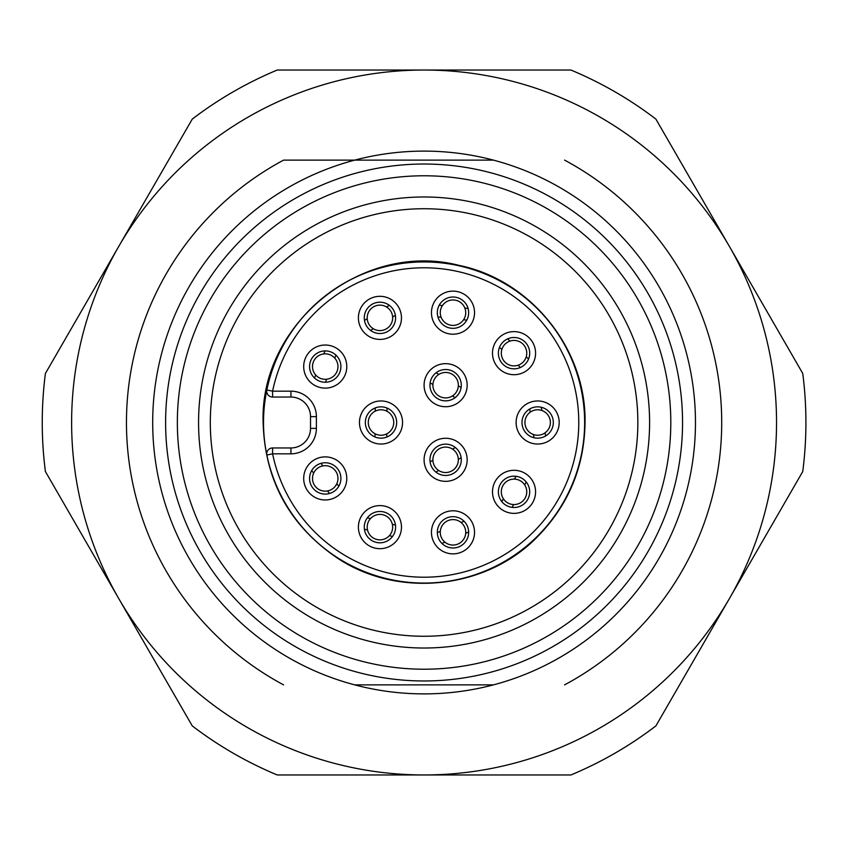 <?xml version="1.0" encoding="UTF-8"?>
<svg xmlns="http://www.w3.org/2000/svg" width="845" height="845" viewBox="0 0 845 845"><rect width="100%" height="100%" fill="white"/><g stroke="black" fill="none" stroke-linecap="round" stroke-linejoin="round"><path stroke-width="1.27" d="M210.31 422.5A213.764 213.764 0 0 1 424.084 208.736A213.764 213.764 0 0 1 637.848 422.5A213.764 213.764 0 0 1 424.084 636.264A213.764 213.764 0 0 1 210.31 422.5M649.594 422.5A225.52 225.52 0 0 1 424.084 648.02A225.52 225.52 0 0 1 198.564 422.5A225.52 225.52 0 0 1 424.084 196.98A225.52 225.52 0 0 1 649.594 422.5M670.803 422.5A246.719 246.719 0 0 0 424.084 175.781A246.719 246.719 0 0 0 177.355 422.5A246.719 246.719 0 0 0 424.084 669.219A246.719 246.719 0 0 0 670.803 422.5M682.549 422.5A258.475 258.475 0 0 0 424.084 164.025A258.475 258.475 0 0 0 165.609 422.5A258.475 258.475 0 0 0 424.084 680.975A258.475 258.475 0 0 0 682.549 422.5M493.417 684.883A271.393 271.393 0 0 0 493.417 160.117L354.742 160.117A271.393 271.393 0 0 0 354.742 684.883L493.417 684.883A271.393 271.393 0 0 1 354.742 684.883M564.576 160.117A297.63 297.63 0 0 1 564.576 684.883M354.742 160.117L283.593 160.117L354.742 160.117A271.393 271.393 0 0 1 493.417 160.117M283.593 160.117A297.63 297.63 0 0 0 283.593 684.883M424.084 70.04A352.46 352.46 0 0 0 118.839 598.725A352.46 352.46 0 0 0 729.319 598.725A352.46 352.46 0 0 0 424.084 70.04L570.935 70.04A381.834 381.834 0 0 1 655.889 119.092L802.75 373.458A381.834 381.834 0 0 1 802.75 471.542L655.889 725.908A381.834 381.834 0 0 1 570.935 774.96L277.223 774.96A381.834 381.834 0 0 1 192.269 725.908L45.408 471.542A381.834 381.834 0 0 1 45.408 373.458L192.269 119.092A381.834 381.834 0 0 1 277.223 70.04L424.084 70.04M263.513 422.5A160.561 160.561 0 0 0 440.425 582.226A160.561 160.561 0 0 0 440.425 262.774A160.561 160.561 0 0 0 263.513 422.5M266.84 389.978A5.873 5.873 0 0 0 272.597 397.044L290.933 397.044A19.583 19.583 0 0 1 310.516 416.627L310.516 428.373A19.583 19.583 0 0 1 290.933 447.956L272.597 447.956A5.873 5.873 0 0 0 266.84 455.022A160.561 160.561 0 0 0 584.645 422.5A160.561 160.561 0 0 0 266.84 389.978L272.597 391.172A154.688 154.688 0 0 1 578.772 422.5A154.688 154.688 0 0 1 272.597 453.828L266.84 455.022A5.873 5.873 0 0 1 272.597 447.956L272.597 453.828L290.933 453.828L290.933 447.956A19.583 19.583 0 0 0 310.516 428.373L316.389 428.373A25.456 25.456 0 0 1 290.933 453.828M424.084 385.193A21.537 21.537 0 0 1 445.621 363.656A21.537 21.537 0 0 1 467.158 385.193A21.537 21.537 0 0 1 445.621 406.73A21.537 21.537 0 0 1 424.084 385.193M424.084 459.807A21.537 21.537 0 0 1 445.621 438.27A21.537 21.537 0 0 1 467.158 459.807A21.537 21.537 0 0 1 445.621 481.344A21.537 21.537 0 0 1 424.084 459.807M303.693 366.572A21.537 21.537 0 0 1 325.23 345.035A21.537 21.537 0 0 1 346.777 366.572A21.537 21.537 0 0 1 325.23 388.119A21.537 21.537 0 0 1 303.693 366.572M358.396 317.857A21.537 21.537 0 0 1 379.933 296.32A21.537 21.537 0 0 1 401.47 317.857A21.537 21.537 0 0 1 379.933 339.405A21.537 21.537 0 0 1 358.396 317.857M431.457 312.671A21.537 21.537 0 0 1 452.994 291.134A21.537 21.537 0 0 1 474.531 312.671A21.537 21.537 0 0 1 452.994 334.208A21.537 21.537 0 0 1 431.457 312.671M492.498 353.168A21.537 21.537 0 0 1 514.035 331.631A21.537 21.537 0 0 1 535.572 353.168A21.537 21.537 0 0 1 514.035 374.705A21.537 21.537 0 0 1 492.498 353.168M516.115 422.5A21.537 21.537 0 0 1 537.652 400.963A21.537 21.537 0 0 1 559.189 422.5A21.537 21.537 0 0 1 537.652 444.037A21.537 21.537 0 0 1 516.115 422.5M492.498 491.832A21.537 21.537 0 0 1 514.035 470.295A21.537 21.537 0 0 1 535.572 491.832A21.537 21.537 0 0 1 514.035 513.369A21.537 21.537 0 0 1 492.498 491.832M431.457 532.329A21.537 21.537 0 0 1 452.994 510.792A21.537 21.537 0 0 1 474.531 532.329A21.537 21.537 0 0 1 452.994 553.866A21.537 21.537 0 0 1 431.457 532.329M358.396 527.143A21.537 21.537 0 0 1 379.933 505.595A21.537 21.537 0 0 1 401.47 527.143A21.537 21.537 0 0 1 379.933 548.68A21.537 21.537 0 0 1 358.396 527.143M303.693 478.428A21.537 21.537 0 0 1 325.23 456.881A21.537 21.537 0 0 1 346.777 478.428A21.537 21.537 0 0 1 325.23 499.965A21.537 21.537 0 0 1 303.693 478.428M359.463 422.5A21.537 21.537 0 0 1 381 400.963A21.537 21.537 0 0 1 402.547 422.5A21.537 21.537 0 0 1 381 444.037A21.537 21.537 0 0 1 359.463 422.5M429.957 385.193A15.664 15.664 0 0 1 445.621 369.529A15.664 15.664 0 0 1 461.286 385.193A15.664 15.664 0 0 1 445.621 400.857A15.664 15.664 0 0 1 429.957 385.193M455.159 397.625L452.371 395.978A12.728 12.728 0 0 1 432.915 384.528A12.728 12.728 0 0 1 452.075 374.219A12.728 12.728 0 0 1 452.371 395.978M432.915 384.528L430.126 382.891M436.083 372.761L438.872 374.409M458.328 385.859L461.116 387.496M429.957 459.807A15.664 15.664 0 0 1 445.621 444.143A15.664 15.664 0 0 1 461.286 459.807A15.664 15.664 0 0 1 445.621 475.471A15.664 15.664 0 0 1 429.957 459.807M430.094 461.856L432.904 460.261A12.728 12.728 0 0 1 452.55 449.128A12.728 12.728 0 0 1 451.895 470.876A12.728 12.728 0 0 1 432.904 460.261M452.55 449.128L455.36 447.544M461.148 457.758L458.339 459.353M438.692 470.485L435.883 472.08M309.566 366.572A15.664 15.664 0 0 1 325.23 350.907A15.664 15.664 0 0 1 340.905 366.572A15.664 15.664 0 0 1 325.23 382.236A15.664 15.664 0 0 1 309.566 366.572M335.94 355.143L334.778 358.153A12.728 12.728 0 0 1 326.645 379.225A12.728 12.728 0 0 1 313.358 361.987A12.728 12.728 0 0 1 334.778 358.153M326.645 379.225L325.483 382.236M314.53 378.011L315.692 374.99M323.825 353.928L324.987 350.907M364.269 317.857A15.664 15.664 0 0 1 379.933 302.193A15.664 15.664 0 0 1 395.597 317.857A15.664 15.664 0 0 1 379.933 333.521A15.664 15.664 0 0 1 364.269 317.857M395.397 315.343L392.629 317.023A12.728 12.728 0 0 1 373.332 328.747A12.728 12.728 0 0 1 373.332 306.978A12.728 12.728 0 0 1 392.629 317.023M373.332 328.747L370.575 330.416M364.47 320.382L367.237 318.702M386.535 306.978L389.302 305.298M437.33 312.671A15.664 15.664 0 0 1 452.994 297.007A15.664 15.664 0 0 1 468.658 312.671A15.664 15.664 0 0 1 452.994 328.335A15.664 15.664 0 0 1 437.33 312.671M466.778 320.118L463.567 319.759A12.728 12.728 0 0 1 441.122 317.255A12.728 12.728 0 0 1 454.409 300.028A12.728 12.728 0 0 1 463.567 319.759M441.122 317.255L437.911 316.907M439.21 305.225L442.421 305.584M464.866 308.087L468.077 308.446M498.37 353.168A15.664 15.664 0 0 1 514.035 337.504A15.664 15.664 0 0 1 529.699 353.168A15.664 15.664 0 0 1 514.035 368.832A15.664 15.664 0 0 1 498.37 353.168M520.404 367.48L518.08 365.23A12.728 12.728 0 0 1 501.824 349.555A12.728 12.728 0 0 1 522.875 344.01A12.728 12.728 0 0 1 518.08 365.23M501.824 349.555L499.501 347.306M507.665 338.856L509.989 341.095M526.234 356.78L528.558 359.019M521.988 422.5A15.664 15.664 0 0 1 537.652 406.836A15.664 15.664 0 0 1 553.317 422.5A15.664 15.664 0 0 1 537.652 438.164A15.664 15.664 0 0 1 521.988 422.5M533.955 437.721L533.491 434.531A12.728 12.728 0 0 1 530.195 412.191A12.728 12.728 0 0 1 550.243 420.641A12.728 12.728 0 0 1 533.491 434.531M530.195 412.191L529.72 408.991M541.349 407.279L541.814 410.469M545.11 432.809L545.585 436.009M498.37 491.832A15.664 15.664 0 0 1 514.035 476.168A15.664 15.664 0 0 1 529.699 491.832A15.664 15.664 0 0 1 514.035 507.496A15.664 15.664 0 0 1 498.37 491.832M501.814 501.634L503.388 498.814A12.728 12.728 0 0 1 514.425 479.115A12.728 12.728 0 0 1 525.136 498.054A12.728 12.728 0 0 1 503.388 498.814M514.425 479.115L515.999 476.295M526.255 482.03L524.671 484.85M513.644 504.56L512.07 507.37M437.33 532.329A15.664 15.664 0 0 1 452.994 516.665A15.664 15.664 0 0 1 468.658 532.329A15.664 15.664 0 0 1 452.994 547.993A15.664 15.664 0 0 1 437.33 532.329M437.33 532.635L440.308 531.368A12.728 12.728 0 0 1 461.074 522.485A12.728 12.728 0 0 1 458.001 544.032A12.728 12.728 0 0 1 440.308 531.368M461.074 522.485L464.042 521.217M468.658 532.023L465.69 533.29M444.924 542.163L441.956 543.441M364.269 527.143A15.664 15.664 0 0 1 379.933 511.478A15.664 15.664 0 0 1 395.597 527.143A15.664 15.664 0 0 1 379.933 542.807A15.664 15.664 0 0 1 364.269 527.143M367.343 517.816L370.469 518.629A12.728 12.728 0 0 1 392.333 524.28A12.728 12.728 0 0 1 376.754 539.459A12.728 12.728 0 0 1 370.469 518.629M392.333 524.28L395.46 525.083M392.524 536.459L389.397 535.645M367.533 530.005L364.406 529.192M309.566 478.428A15.664 15.664 0 0 1 325.23 462.764A15.664 15.664 0 0 1 340.905 478.428A15.664 15.664 0 0 1 325.23 494.093A15.664 15.664 0 0 1 309.566 478.428M320.952 463.356L322.938 465.901A12.728 12.728 0 0 1 336.806 483.731A12.728 12.728 0 0 1 315.196 486.245A12.728 12.728 0 0 1 322.938 465.901M336.806 483.731L338.792 486.276M329.518 493.491L327.533 490.945M313.664 473.126L311.678 470.57M365.336 422.5A15.664 15.664 0 0 1 381 406.836A15.664 15.664 0 0 1 396.664 422.5A15.664 15.664 0 0 1 381 438.164A15.664 15.664 0 0 1 365.336 422.5M386.999 408.029L386.968 411.261A12.728 12.728 0 0 1 386.788 433.844A12.728 12.728 0 0 1 368.272 422.394A12.728 12.728 0 0 1 386.968 411.261M386.788 433.844L386.757 437.066M375.011 436.971L375.032 433.738M375.222 411.156L375.243 407.934M272.597 397.044L272.597 391.172L290.933 391.172A25.456 25.456 0 0 1 316.389 416.627L316.389 428.373M310.516 416.627L316.389 416.627M290.933 391.172L290.933 397.044M263.122 422.5C264.834 480.551 289.74 525.854 337.842 558.397C399.041 598.788 486.974 589.081 537.895 536.311C568.674 504.613 584.391 466.683 585.036 422.5C586.345 349.186 531.03 280.139 459.194 265.414C363.033 240.424 259.711 323.191 263.122 422.5"/></g></svg>
